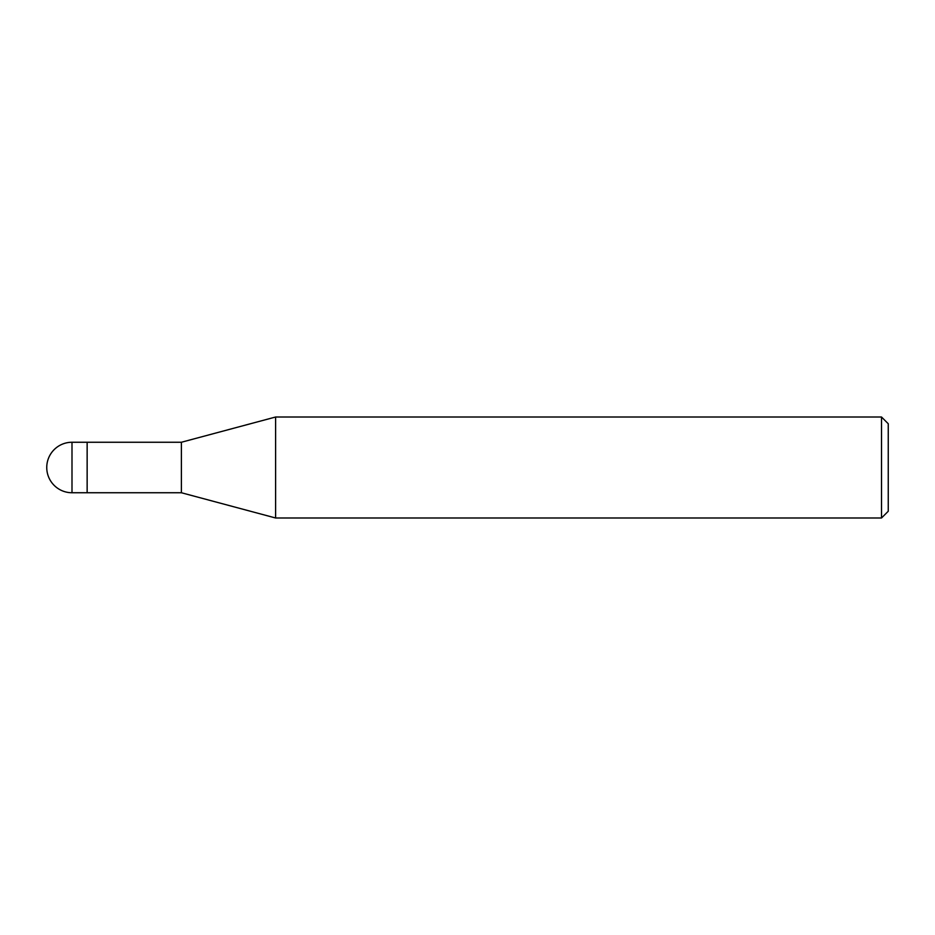 <?xml version="1.0" encoding="UTF-8"?>
<svg xmlns="http://www.w3.org/2000/svg" width="935" height="935" viewBox="0 0 935 935"><rect width="100%" height="100%" fill="white"/><g stroke="black" fill="none" stroke-linecap="round" stroke-linejoin="round"><path stroke-width="1.4" d="M181.39 492.745L87.142 492.745L87.142 442.255L181.39 442.255L275.603 417.01L881.518 417.01L888.25 423.742L888.25 511.258L881.518 517.99L275.603 517.99L181.39 492.745L181.39 442.255M881.518 517.99L881.518 417.01M275.603 517.99L275.603 417.01M71.995 492.745L87.142 492.745L87.142 442.255L71.995 442.255A25.245 25.245 0 0 0 46.75 467.5A25.245 25.245 0 0 0 71.995 492.745L71.995 442.255"/></g></svg>
